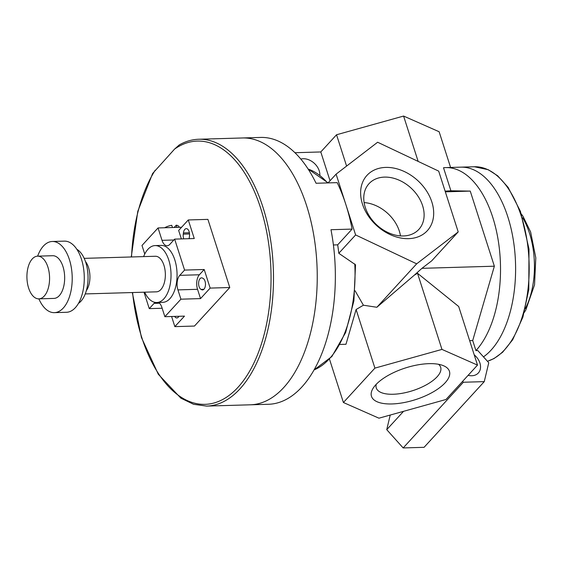 <?xml version="1.0" encoding="UTF-8"?>
<svg xmlns="http://www.w3.org/2000/svg" width="564" height="564" viewBox="0 0 564 564"><rect width="100%" height="100%" fill="white"/><g stroke="black" fill="none" stroke-linecap="round" stroke-linejoin="round"><path stroke-width="0.85" d="M132.307 292.547L141.43 337.505L158.294 374.256L180.903 398.184L193.572 404.282L206.614 406.094A133.478 70.733 -91.7 0 0 273.392 270.593A133.478 70.733 -91.7 0 0 198.761 139.252C192.077 139.463 185.598 141.338 179.317 144.885L174.614 149.051L152.618 173.5L137.792 211.303L131.264 256.965M242.513 137.968A133.478 70.733 -91.7 0 1 317.137 269.303A133.478 70.733 -91.7 0 1 250.36 404.804A133.478 70.733 -91.7 0 0 317.137 269.303A133.478 70.733 -91.7 0 0 242.513 137.968L198.761 139.252M365.275 207.376A33.812 25.176 -137.5 0 1 369.011 183.688A33.812 25.176 -137.5 0 1 410.952 187.974A33.812 25.176 -137.5 0 1 418.869 229.379A33.812 25.176 -137.5 0 1 389.724 233.292A33.812 25.176 -137.5 0 1 365.275 207.376M362.455 204.048A40.932 30.477 42.5 0 0 424.403 233.369A40.932 30.477 42.5 0 0 404.599 171.675A40.932 30.477 42.5 0 0 362.455 204.048M400.482 235.893A33.812 25.176 42.5 0 0 364.118 202.575M355.616 234.941L336.102 174.142L377.633 142.234L438.686 171.125L458.208 231.917L416.669 263.825L355.616 234.941L338.802 253.292A102.331 54.229 -91.7 0 0 337.674 244.839L352.098 229.097A133.478 70.733 -91.7 0 0 345.859 204.542A133.478 70.733 -91.7 0 0 337.187 182.637L316.066 183.258A133.478 70.733 -91.7 0 0 260.617 137.433L242.626 137.961M294.937 152.717L320.789 151.956L336.539 134.761L403.591 116.057L439.13 131.743L450.594 167.452M438.538 364.295A33.812 13.726 -17.8 0 1 440.66 367.27A33.812 13.726 -17.8 0 1 426.948 384.486A33.812 13.726 -17.8 0 1 393.214 394.25A33.812 13.726 -17.8 0 1 376.266 387.947A33.812 13.726 -17.8 0 1 376.259 384.288M391.994 403.951A40.932 16.617 162.2 0 0 439.61 387.722A40.932 16.617 162.2 0 0 443.114 365.564A40.932 16.617 162.2 0 0 405.375 367.982A40.932 16.617 162.2 0 0 373.276 387.983A40.932 16.617 162.2 0 0 391.994 403.951M374.912 368.116L441.964 349.412L477.504 365.098L445.99 399.488L378.945 418.192L343.406 402.506L374.912 368.116L356.103 309.523L363.399 305.216L376.865 307.267L414.35 275.14L417.515 273.272L458.687 306.506L477.504 365.098M462.586 381.377L463.361 382.244L484.264 381.631L488.755 362.744L477.807 350.554L475.938 350.611L472.71 340.543L469.643 340.635M474.211 354.848A14.241 10.603 -137.5 0 1 478.342 372.973A14.241 10.603 -137.5 0 1 468.141 375.314M356.103 309.523L345.979 344.273L340.057 344.442M441.964 349.412L417.515 273.272M343.406 402.506L329.496 359.19M390.217 415.048L386.749 429.662L403.168 447.943L424.072 447.322L484.264 381.631M403.549 411.325L386.749 429.662M363.399 305.216L355.101 290.805M472.71 340.543L494.36 266.201L421.942 268.33L414.35 275.14M403.591 116.057L418.15 161.403M475.938 350.611A97.882 51.874 -91.7 0 0 498.125 239.792A97.882 51.874 -91.7 0 0 445.715 167.6A97.882 51.874 -91.7 0 0 443.508 167.748L450.904 190.78L445.109 191.14M336.539 134.761L346.592 166.077M330.032 180.762L320.789 151.956M494.36 266.201L470.249 191.097L445.334 191.831M470.249 191.097L450.904 190.78M300.802 159.055A14.241 10.603 -137.5 0 1 313.746 162.813A14.241 10.603 -137.5 0 1 319.837 175.178M328.065 182.905L336.102 174.142M376.865 307.267L416.669 263.825M313.993 369.991L331.836 356.568L345.633 332.541L353.896 300.845L355.531 264.784L338.802 253.292M421.942 268.33L431.721 260.822L458.208 231.917M337.674 244.839L333.402 244.966M463.361 382.244L403.168 447.943M460.802 167.155A97.882 51.874 -91.7 0 1 514.319 247.145A97.882 51.874 -91.7 0 1 483.482 356.871A97.882 51.874 -91.7 0 0 514.319 247.145A97.882 51.874 -91.7 0 0 460.802 167.155L445.715 167.6M250.479 404.804L268.464 404.275A133.478 70.733 -91.7 0 0 330.976 229.717L352.098 229.097M144.666 292.187A28.475 15.087 -91.7 0 0 156.757 302.508A28.475 15.087 -91.7 0 0 171.005 273.603A28.475 15.087 -91.7 0 0 155.086 245.587A28.475 15.087 -91.7 0 0 143.623 256.606M155.086 245.587L161.121 245.411A28.475 15.087 88.3 0 1 177.04 273.427A28.475 15.087 88.3 0 1 162.792 302.332L156.757 302.508M85.242 293.929L156.447 291.835A17.794 9.433 -91.7 0 0 165.344 273.773A17.794 9.433 -91.7 0 0 155.396 256.26L84.198 258.354M86.334 290.664A17.794 9.433 -91.7 0 0 85.481 261.548M88.04 276.459A14.241 7.543 -91.7 0 0 88.012 275.634M78.452 303.39A28.475 15.087 -91.7 0 0 88.026 276.043A28.475 15.087 -91.7 0 0 76.859 249.309M54.384 312.646L66.446 312.287A35.595 18.859 -91.7 0 0 84.255 276.156A35.595 18.859 -91.7 0 0 64.359 241.131L52.29 241.484A35.595 18.859 -91.7 0 0 37.626 256.162A21.354 11.315 -91.7 0 0 28.616 288.021A21.354 11.315 -91.7 0 0 38.874 298.857A35.595 18.859 -91.7 0 0 54.384 312.646A35.595 18.859 -91.7 0 0 72.185 276.508A35.595 18.859 -91.7 0 0 52.29 241.484M53.961 298.412A21.354 11.315 -91.7 0 0 64.648 276.734A21.354 11.315 -91.7 0 0 52.706 255.718L37.619 256.162A21.354 11.315 -91.7 0 1 49.561 277.178A21.354 11.315 -91.7 0 1 38.874 298.857L53.961 298.412M201.651 289.713L201.003 289.381A5.873 3.109 88.3 0 1 198.613 282.973A5.873 3.109 88.3 0 1 201.538 277.848A5.873 3.109 88.3 0 1 202.427 278.066L203.075 278.397A5.873 3.109 88.3 0 1 205.465 284.806A5.873 3.109 88.3 0 1 202.539 289.924A5.873 3.109 88.3 0 1 201.651 289.713L203.407 289.663M178.943 316.284A5.873 3.109 88.3 0 1 176.849 317.955A5.873 3.109 88.3 0 1 174.664 316.411M183.737 238.847A5.873 3.109 88.3 0 1 183.265 234.145L183.42 232.932A5.873 3.109 88.3 0 1 186.282 228.631A5.873 3.109 88.3 0 1 189.49 236.069L189.335 237.282A5.873 3.109 88.3 0 1 189.046 238.692M204.196 269.507L199.381 274.767A10.681 5.661 -91.7 0 0 197.548 289.311L200.53 298.603L180.917 299.181L177.935 289.889A10.681 5.661 88.3 0 1 179.768 275.345L184.583 270.086L204.196 269.507L210.161 288.091L200.53 298.603M158.519 302.459A10.681 5.661 88.3 0 1 161.882 307.408L164.864 316.7L184.477 316.122L174.847 326.634L171.597 316.503M162.15 308.247L149.27 308.628L154.085 303.369A10.681 5.661 88.3 0 1 155.262 302.417M181.368 238.917L178.654 230.464L188.284 219.953L194.256 238.537L174.643 239.115L169.827 244.367A10.681 5.661 88.3 0 1 167.155 245.749A10.681 5.661 88.3 0 1 162.023 240.334L158.047 227.948L141.994 245.467L144.751 254.054M180.917 299.181L164.864 316.7M210.161 288.091L229.774 287.513L194.46 326.055L174.847 326.634M229.774 287.513L207.897 219.375L188.284 219.953M174.643 239.115L184.583 270.086M176.976 227.391L176.264 225.17L174.156 227.468M179.218 227.32L179.077 226.876A9.785 3.976 162.2 0 0 176.264 225.17M172.457 227.525L171.738 225.304A9.785 3.976 162.2 0 0 164.639 227.75M149.27 308.628L143.996 292.201M181.601 227.25L158.047 227.948M155.149 170.293A131.701 69.788 -91.7 0 0 131.539 256.958M132.582 292.54A131.701 69.788 -91.7 0 0 218.959 401.272A131.701 69.788 -91.7 0 0 267.421 235.851A131.701 69.788 -91.7 0 0 174.614 149.051M314.056 369.892A102.331 54.229 -91.7 0 0 354.784 263.945M327.564 182.919A102.331 54.229 -91.7 0 0 308.148 169.08M525.295 308.649A62.287 33.008 -91.7 0 0 522.624 217.796M487.409 361.249A97.882 51.874 -91.7 0 0 528.771 256.169A97.882 51.874 -91.7 0 0 474.38 166.754L460.901 167.148M201.003 289.381L203.886 289.297M183.42 232.932L189.391 232.756M183.265 234.145L189.539 233.961M179.768 275.345L199.381 274.767M177.935 289.889L197.548 289.311M154.085 303.369L159.499 303.213M162.023 240.334L173.839 239.989M250.36 404.804L206.614 406.094M328.093 182.877L308.085 168.981M524.294 312.435L525.761 310.108L534.538 284.841L535.8 257.797L530.611 231.924L522.962 216.252L521.404 214.073M487.444 361.284L494.001 358.57L502.616 352.26L512.669 339.782L522.899 317.109L528.785 289.459L528.99 249.076L520.431 211.345L508.108 187.347L497.645 175.778L488.276 169.722L474.38 166.754"/></g></svg>
